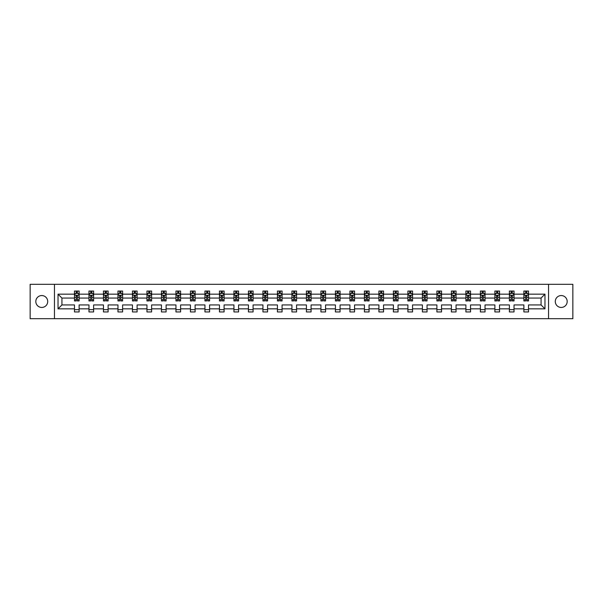 <?xml version="1.0" encoding="UTF-8"?>
<svg xmlns="http://www.w3.org/2000/svg" width="603" height="603" viewBox="0 0 603 603"><rect width="100%" height="100%" fill="white"/><g stroke="black" fill="none" stroke-linecap="round" stroke-linejoin="round"><path stroke-width="0.9" d="M561.235 295.553A5.947 5.947 0 0 0 555.288 301.5A5.947 5.947 0 0 0 561.235 307.447A5.947 5.947 0 0 0 567.182 301.5A5.947 5.947 0 0 0 561.235 295.553M41.765 295.553A5.947 5.947 0 0 0 35.818 301.5A5.947 5.947 0 0 0 41.765 307.447A5.947 5.947 0 0 0 47.712 301.5A5.947 5.947 0 0 0 41.765 295.553M548.549 318.693L572.85 318.693L572.85 284.307L548.549 284.307L548.549 318.693L54.451 318.693L54.451 284.307L30.15 284.307L30.15 318.693L54.451 318.693M528.522 308.842L528.522 304.937L541.072 304.937L544.969 308.842L528.522 308.842L528.522 311.955L523.879 311.955L523.879 308.842L514.027 308.842L514.027 311.955L509.377 311.955L509.377 308.842L499.533 308.842L499.533 311.955L494.882 311.955L494.882 308.842L485.031 308.842L485.031 311.955L480.387 311.955L480.387 308.842L470.536 308.842L470.536 311.955L465.893 311.955L465.893 308.842L456.041 308.842L456.041 311.955L451.391 311.955L451.391 308.842L441.539 308.842L441.539 311.955L436.896 311.955L436.896 308.842L427.045 308.842L427.045 311.955L422.401 311.955L422.401 308.842L412.55 308.842L412.55 311.955L407.899 311.955L407.899 308.842L398.055 308.842L398.055 311.955L393.405 311.955L393.405 308.842L383.553 308.842L383.553 311.955L378.91 311.955L378.91 308.842L369.059 308.842L369.059 311.955L364.416 311.955L364.416 308.842L354.564 308.842L354.564 311.955L349.913 311.955L349.913 308.842L340.062 308.842L340.062 311.955L335.419 311.955L335.419 308.842L325.567 308.842L325.567 311.955L320.924 311.955L320.924 308.842L311.073 308.842L311.073 311.955L306.422 311.955L306.422 308.842L296.578 308.842L296.578 311.955L291.927 311.955L291.927 308.842L282.076 308.842L282.076 311.955L277.433 311.955L277.433 308.842L267.581 308.842L267.581 311.955L262.938 311.955L262.938 308.842L253.087 308.842L253.087 311.955L248.436 311.955L248.436 308.842L238.584 308.842L238.584 311.955L233.941 311.955L233.941 308.842L224.09 308.842L224.09 311.955L219.447 311.955L219.447 308.842L209.595 308.842L209.595 311.955L204.945 311.955L204.945 308.842L195.101 308.842L195.101 311.955L190.45 311.955L190.45 308.842L180.599 308.842L180.599 311.955L175.955 311.955L175.955 308.842L166.104 308.842L166.104 311.955L161.461 311.955L161.461 308.842L151.609 308.842L151.609 311.955L146.959 311.955L146.959 308.842L137.107 308.842L137.107 311.955L132.464 311.955L132.464 308.842L122.613 308.842L122.613 311.955L117.969 311.955L117.969 308.842L108.118 308.842L108.118 311.955L103.467 311.955L103.467 308.842L93.623 308.842L93.623 311.955L88.973 311.955L88.973 308.842L79.121 308.842L79.121 311.955L74.478 311.955L74.478 308.842L58.031 308.842L58.031 294.158L74.478 294.158L74.478 291.045L79.121 291.045L79.121 294.158L88.973 294.158L88.973 291.045L93.623 291.045L93.623 294.158L103.467 294.158L103.467 291.045L108.118 291.045L108.118 294.158L117.969 294.158L117.969 291.045L122.613 291.045L122.613 294.158L132.464 294.158L132.464 291.045L137.107 291.045L137.107 294.158L146.959 294.158L146.959 291.045L151.609 291.045L151.609 294.158L161.461 294.158L161.461 291.045L166.104 291.045L166.104 294.158L175.955 294.158L175.955 291.045L180.599 291.045L180.599 294.158L190.45 294.158L190.45 291.045L195.101 291.045L195.101 294.158L204.945 294.158L204.945 291.045L209.595 291.045L209.595 294.158L219.447 294.158L219.447 291.045L224.09 291.045L224.09 294.158L233.941 294.158L233.941 291.045L238.584 291.045L238.584 294.158L248.436 294.158L248.436 291.045L253.087 291.045L253.087 294.158L262.938 294.158L262.938 291.045L267.581 291.045L267.581 294.158L277.433 294.158L277.433 291.045L282.076 291.045L282.076 294.158L291.927 294.158L291.927 291.045L296.578 291.045L296.578 294.158L306.422 294.158L306.422 291.045L311.073 291.045L311.073 294.158L320.924 294.158L320.924 291.045L325.567 291.045L325.567 294.158L335.419 294.158L335.419 291.045L340.062 291.045L340.062 294.158L349.913 294.158L349.913 291.045L354.564 291.045L354.564 294.158L364.416 294.158L364.416 291.045L369.059 291.045L369.059 294.158L378.91 294.158L378.91 291.045L383.553 291.045L383.553 294.158L393.405 294.158L393.405 291.045L398.055 291.045L398.055 294.158L407.899 294.158L407.899 291.045L412.55 291.045L412.55 294.158L422.401 294.158L422.401 291.045L427.045 291.045L427.045 294.158L436.896 294.158L436.896 291.045L441.539 291.045L441.539 294.158L451.391 294.158L451.391 291.045L456.041 291.045L456.041 294.158L465.893 294.158L465.893 291.045L470.536 291.045L470.536 294.158L480.387 294.158L480.387 291.045L485.031 291.045L485.031 294.158L494.882 294.158L494.882 291.045L499.533 291.045L499.533 294.158L509.377 294.158L509.377 291.045L514.027 291.045L514.027 294.158L523.879 294.158L523.879 291.045L528.522 291.045L528.522 294.158L544.969 294.158L544.969 308.842M548.549 284.307L54.451 284.307M523.879 294.158L523.879 298.063L514.027 298.063L514.027 294.158M514.027 308.842L514.027 304.937L523.879 304.937L523.879 308.842M509.377 294.158L509.377 298.063L499.533 298.063L499.533 294.158M499.533 308.842L499.533 304.937L509.377 304.937L509.377 308.842M494.882 294.158L494.882 298.063L485.031 298.063L485.031 294.158M485.031 308.842L485.031 304.937L494.882 304.937L494.882 308.842M480.387 294.158L480.387 298.063L470.536 298.063L470.536 294.158M470.536 308.842L470.536 304.937L480.387 304.937L480.387 308.842M465.893 294.158L465.893 298.063L456.041 298.063L456.041 294.158M456.041 308.842L456.041 304.937L465.893 304.937L465.893 308.842M451.391 294.158L451.391 298.063L441.539 298.063L441.539 294.158M441.539 308.842L441.539 304.937L451.391 304.937L451.391 308.842M436.896 294.158L436.896 298.063L427.045 298.063L427.045 294.158M427.045 308.842L427.045 304.937L436.896 304.937L436.896 308.842M422.401 294.158L422.401 298.063L412.55 298.063L412.55 294.158M412.55 308.842L412.55 304.937L422.401 304.937L422.401 308.842M407.899 294.158L407.899 298.063L398.055 298.063L398.055 294.158M398.055 308.842L398.055 304.937L407.899 304.937L407.899 308.842M393.405 294.158L393.405 298.063L383.553 298.063L383.553 294.158M383.553 308.842L383.553 304.937L393.405 304.937L393.405 308.842M378.91 294.158L378.91 298.063L369.059 298.063L369.059 294.158M369.059 308.842L369.059 304.937L378.91 304.937L378.91 308.842M364.416 294.158L364.416 298.063L354.564 298.063L354.564 294.158M354.564 308.842L354.564 304.937L364.416 304.937L364.416 308.842M349.913 294.158L349.913 298.063L340.062 298.063L340.062 294.158M340.062 308.842L340.062 304.937L349.913 304.937L349.913 308.842M335.419 294.158L335.419 298.063L325.567 298.063L325.567 294.158M325.567 308.842L325.567 304.937L335.419 304.937L335.419 308.842M320.924 294.158L320.924 298.063L311.073 298.063L311.073 294.158M311.073 308.842L311.073 304.937L320.924 304.937L320.924 308.842M306.422 294.158L306.422 298.063L296.578 298.063L296.578 294.158M296.578 308.842L296.578 304.937L306.422 304.937L306.422 308.842M291.927 294.158L291.927 298.063L282.076 298.063L282.076 294.158M282.076 308.842L282.076 304.937L291.927 304.937L291.927 308.842M277.433 294.158L277.433 298.063L267.581 298.063L267.581 294.158M267.581 308.842L267.581 304.937L277.433 304.937L277.433 308.842M262.938 294.158L262.938 298.063L253.087 298.063L253.087 294.158M253.087 308.842L253.087 304.937L262.938 304.937L262.938 308.842M248.436 294.158L248.436 298.063L238.584 298.063L238.584 294.158M238.584 308.842L238.584 304.937L248.436 304.937L248.436 308.842M233.941 294.158L233.941 298.063L224.09 298.063L224.09 294.158M224.09 308.842L224.09 304.937L233.941 304.937L233.941 308.842M219.447 294.158L219.447 298.063L209.595 298.063L209.595 294.158M209.595 308.842L209.595 304.937L219.447 304.937L219.447 308.842M204.945 294.158L204.945 298.063L195.101 298.063L195.101 294.158M195.101 308.842L195.101 304.937L204.945 304.937L204.945 308.842M190.45 294.158L190.45 298.063L180.599 298.063L180.599 294.158M180.599 308.842L180.599 304.937L190.45 304.937L190.45 308.842M175.955 294.158L175.955 298.063L166.104 298.063L166.104 294.158M166.104 308.842L166.104 304.937L175.955 304.937L175.955 308.842M161.461 294.158L161.461 298.063L151.609 298.063L151.609 294.158M151.609 308.842L151.609 304.937L161.461 304.937L161.461 308.842M146.959 294.158L146.959 298.063L137.107 298.063L137.107 294.158M137.107 308.842L137.107 304.937L146.959 304.937L146.959 308.842M132.464 294.158L132.464 298.063L122.613 298.063L122.613 294.158M122.613 308.842L122.613 304.937L132.464 304.937L132.464 308.842M117.969 294.158L117.969 298.063L108.118 298.063L108.118 294.158M108.118 308.842L108.118 304.937L117.969 304.937L117.969 308.842M103.467 294.158L103.467 298.063L93.623 298.063L93.623 294.158M93.623 308.842L93.623 304.937L103.467 304.937L103.467 308.842M88.973 294.158L88.973 298.063L79.121 298.063L79.121 294.158M79.121 308.842L79.121 304.937L88.973 304.937L88.973 308.842M74.478 294.158L74.478 298.063L61.928 298.063L61.928 304.937L74.478 304.937L74.478 308.842M58.031 294.158L61.928 298.063M541.072 304.937L541.072 298.063L528.522 298.063L528.522 294.158M525.643 293.367L526.758 293.367M511.148 293.367L512.264 293.367M496.646 293.367L497.761 293.367M482.151 293.367L483.267 293.367M467.657 293.367L468.772 293.367M453.162 293.367L454.27 293.367M438.66 293.367L439.775 293.367M424.165 293.367L425.281 293.367M409.671 293.367L410.786 293.367M395.169 293.367L396.284 293.367M380.674 293.367L381.789 293.367M366.179 293.367L367.295 293.367M351.685 293.367L352.793 293.367M337.183 293.367L338.298 293.367M322.688 293.367L323.803 293.367M308.193 293.367L309.309 293.367M293.691 293.367L294.807 293.367M279.197 293.367L280.312 293.367M264.702 293.367L265.817 293.367M250.207 293.367L251.315 293.367M235.705 293.367L236.821 293.367M221.211 293.367L222.326 293.367M206.716 293.367L207.831 293.367M192.214 293.367L193.329 293.367M177.719 293.367L178.835 293.367M163.225 293.367L164.34 293.367M148.73 293.367L149.838 293.367M134.228 293.367L135.343 293.367M119.733 293.367L120.849 293.367M105.239 293.367L106.354 293.367M90.736 293.367L91.852 293.367M76.242 293.367L77.357 293.367M74.478 309.633L79.121 309.633M88.973 309.633L93.623 309.633M103.467 309.633L108.118 309.633M117.969 309.633L122.613 309.633M132.464 309.633L137.107 309.633M146.959 309.633L151.609 309.633M161.461 309.633L166.104 309.633M175.955 309.633L180.599 309.633M190.45 309.633L195.101 309.633M204.945 309.633L209.595 309.633M219.447 309.633L224.09 309.633M233.941 309.633L238.584 309.633M248.436 309.633L253.087 309.633M262.938 309.633L267.581 309.633M277.433 309.633L282.076 309.633M291.927 309.633L296.578 309.633M306.422 309.633L311.073 309.633M320.924 309.633L325.567 309.633M335.419 309.633L340.062 309.633M349.913 309.633L354.564 309.633M364.416 309.633L369.059 309.633M378.91 309.633L383.553 309.633M393.405 309.633L398.055 309.633M407.899 309.633L412.55 309.633M422.401 309.633L427.045 309.633M436.896 309.633L441.539 309.633M451.391 309.633L456.041 309.633M465.893 309.633L470.536 309.633M480.387 309.633L485.031 309.633M494.882 309.633L499.533 309.633M509.377 309.633L514.027 309.633M523.879 309.633L528.522 309.633M61.928 304.937L58.031 308.842M544.969 294.158L541.072 298.063M77.357 292.251L76.242 292.251M75.352 293.525L74.478 293.525L74.478 291.045L76.242 291.045L76.242 293.412M74.478 299.774L74.478 300.942L76.242 300.942L76.242 299.774L74.478 299.774L74.478 298.063M79.121 298.063L79.121 300.942L77.357 300.942L77.357 295.967L76.242 295.967L76.242 299.774M78.247 293.525L79.121 293.525L79.121 291.045L77.357 291.045L77.357 293.412M79.121 295.274L78.194 293.412L75.405 293.412L74.478 295.274M91.852 292.251L90.736 292.251M89.847 293.525L88.973 293.525L88.973 291.045L90.736 291.045L90.736 293.412M88.973 299.774L88.973 300.942L90.736 300.942L90.736 299.774L88.973 299.774L88.973 298.063M93.623 298.063L93.623 300.942L91.852 300.942L91.852 295.967L90.736 295.967L90.736 299.774M92.749 293.525L93.623 293.525L93.623 291.045L91.852 291.045L91.852 293.412M93.623 295.274L92.689 293.412L89.9 293.412L88.973 295.274M106.354 292.251L105.239 292.251M104.342 293.525L103.467 293.525L103.467 291.045L105.239 291.045L105.239 293.412M103.467 299.774L103.467 300.942L105.239 300.942L105.239 299.774L103.467 299.774L103.467 298.063M108.118 298.063L108.118 300.942L106.354 300.942L106.354 295.967L105.239 295.967L105.239 299.774M107.244 293.525L108.118 293.525L108.118 291.045L106.354 291.045L106.354 293.412M108.118 295.274L107.191 293.412L104.402 293.412L103.467 295.274M120.849 292.251L119.733 292.251M118.844 293.525L117.969 293.525L117.969 291.045L119.733 291.045L119.733 293.412M117.969 299.774L117.969 300.942L119.733 300.942L119.733 299.774L117.969 299.774L117.969 298.063M122.613 298.063L122.613 300.942L120.849 300.942L120.849 295.967L119.733 295.967L119.733 299.774M121.738 293.525L122.613 293.525L122.613 291.045L120.849 291.045L120.849 293.412M122.613 295.274L121.685 293.412L118.897 293.412L117.969 295.274M135.343 292.251L134.228 292.251M133.338 293.525L132.464 293.525L132.464 291.045L134.228 291.045L134.228 293.412M132.464 299.774L132.464 300.942L134.228 300.942L134.228 299.774L132.464 299.774L132.464 298.063M137.107 298.063L137.107 300.942L135.343 300.942L135.343 295.967L134.228 295.967L134.228 299.774M136.24 293.525L137.107 293.525L137.107 291.045L135.343 291.045L135.343 293.412M137.107 295.274L136.18 293.412L133.391 293.412L132.464 295.274M149.838 292.251L148.73 292.251M147.833 293.525L146.959 293.525L146.959 291.045L148.73 291.045L148.73 293.412M146.959 299.774L146.959 300.942L148.73 300.942L148.73 299.774L146.959 299.774L146.959 298.063M151.609 298.063L151.609 300.942L149.838 300.942L149.838 295.967L148.73 295.967L148.73 299.774M150.735 293.525L151.609 293.525L151.609 291.045L149.838 291.045L149.838 293.412M151.609 295.274L150.675 293.412L147.893 293.412L146.959 295.274M164.34 292.251L163.225 292.251M162.328 293.525L161.461 293.525L161.461 291.045L163.225 291.045L163.225 293.412M161.461 299.774L161.461 300.942L163.225 300.942L163.225 299.774L161.461 299.774L161.461 298.063M166.104 298.063L166.104 300.942L164.34 300.942L164.34 295.967L163.225 295.967L163.225 299.774M165.23 293.525L166.104 293.525L166.104 291.045L164.34 291.045L164.34 293.412M166.104 295.274L165.177 293.412L162.388 293.412L161.461 295.274M178.835 292.251L177.719 292.251M176.83 293.525L175.955 293.525L175.955 291.045L177.719 291.045L177.719 293.412M175.955 299.774L175.955 300.942L177.719 300.942L177.719 299.774L175.955 299.774L175.955 298.063M180.599 298.063L180.599 300.942L178.835 300.942L178.835 295.967L177.719 295.967L177.719 299.774M179.724 293.525L180.599 293.525L180.599 291.045L178.835 291.045L178.835 293.412M180.599 295.274L179.671 293.412L176.883 293.412L175.955 295.274M193.329 292.251L192.214 292.251M191.324 293.525L190.45 293.525L190.45 291.045L192.214 291.045L192.214 293.412M190.45 299.774L190.45 300.942L192.214 300.942L192.214 299.774L190.45 299.774L190.45 298.063M195.101 298.063L195.101 300.942L193.329 300.942L193.329 295.967L192.214 295.967L192.214 299.774M194.226 293.525L195.101 293.525L195.101 291.045L193.329 291.045L193.329 293.412M195.101 295.274L194.166 293.412L191.377 293.412L190.45 295.274M207.831 292.251L206.716 292.251M205.819 293.525L204.945 293.525L204.945 291.045L206.716 291.045L206.716 293.412M204.945 299.774L204.945 300.942L206.716 300.942L206.716 299.774L204.945 299.774L204.945 298.063M209.595 298.063L209.595 300.942L207.831 300.942L207.831 295.967L206.716 295.967L206.716 299.774M208.721 293.525L209.595 293.525L209.595 291.045L207.831 291.045L207.831 293.412M209.595 295.274L208.668 293.412L205.879 293.412L204.945 295.274M222.326 292.251L221.211 292.251M220.321 293.525L219.447 293.525L219.447 291.045L221.211 291.045L221.211 293.412M219.447 299.774L219.447 300.942L221.211 300.942L221.211 299.774L219.447 299.774L219.447 298.063M224.09 298.063L224.09 300.942L222.326 300.942L222.326 295.967L221.211 295.967L221.211 299.774M223.216 293.525L224.09 293.525L224.09 291.045L222.326 291.045L222.326 293.412M224.09 295.274L223.163 293.412L220.374 293.412L219.447 295.274M236.821 292.251L235.705 292.251M234.816 293.525L233.941 293.525L233.941 291.045L235.705 291.045L235.705 293.412M233.941 299.774L233.941 300.942L235.705 300.942L235.705 299.774L233.941 299.774L233.941 298.063M238.584 298.063L238.584 300.942L236.821 300.942L236.821 295.967L235.705 295.967L235.705 299.774M237.718 293.525L238.584 293.525L238.584 291.045L236.821 291.045L236.821 293.412M238.584 295.274L237.657 293.412L234.869 293.412L233.941 295.274M251.315 292.251L250.207 292.251M249.31 293.525L248.436 293.525L248.436 291.045L250.207 291.045L250.207 293.412M248.436 299.774L248.436 300.942L250.207 300.942L250.207 299.774L248.436 299.774L248.436 298.063M253.087 298.063L253.087 300.942L251.315 300.942L251.315 295.967L250.207 295.967L250.207 299.774M252.212 293.525L253.087 293.525L253.087 291.045L251.315 291.045L251.315 293.412M253.087 295.274L252.152 293.412L249.371 293.412L248.436 295.274M265.817 292.251L264.702 292.251M263.805 293.525L262.938 293.525L262.938 291.045L264.702 291.045L264.702 293.412M262.938 299.774L262.938 300.942L264.702 300.942L264.702 299.774L262.938 299.774L262.938 298.063M267.581 298.063L267.581 300.942L265.817 300.942L265.817 295.967L264.702 295.967L264.702 299.774M266.707 293.525L267.581 293.525L267.581 291.045L265.817 291.045L265.817 293.412M267.581 295.274L266.654 293.412L263.865 293.412L262.938 295.274M280.312 292.251L279.197 292.251M278.307 293.525L277.433 293.525L277.433 291.045L279.197 291.045L279.197 293.412M277.433 299.774L277.433 300.942L279.197 300.942L279.197 299.774L277.433 299.774L277.433 298.063M282.076 298.063L282.076 300.942L280.312 300.942L280.312 295.967L279.197 295.967L279.197 299.774M281.202 293.525L282.076 293.525L282.076 291.045L280.312 291.045L280.312 293.412M282.076 295.274L281.149 293.412L278.36 293.412L277.433 295.274M294.807 292.251L293.691 292.251M292.802 293.525L291.927 293.525L291.927 291.045L293.691 291.045L293.691 293.412M291.927 299.774L291.927 300.942L293.691 300.942L293.691 299.774L291.927 299.774L291.927 298.063M296.578 298.063L296.578 300.942L294.807 300.942L294.807 295.967L293.691 295.967L293.691 299.774M295.704 293.525L296.578 293.525L296.578 291.045L294.807 291.045L294.807 293.412M296.578 295.274L295.643 293.412L292.854 293.412L291.927 295.274M309.309 292.251L308.193 292.251M307.296 293.525L306.422 293.525L306.422 291.045L308.193 291.045L308.193 293.412M306.422 299.774L306.422 300.942L308.193 300.942L308.193 299.774L306.422 299.774L306.422 298.063M311.073 298.063L311.073 300.942L309.309 300.942L309.309 295.967L308.193 295.967L308.193 299.774M310.198 293.525L311.073 293.525L311.073 291.045L309.309 291.045L309.309 293.412M311.073 295.274L310.146 293.412L307.357 293.412L306.422 295.274M323.803 292.251L322.688 292.251M321.798 293.525L320.924 293.525L320.924 291.045L322.688 291.045L322.688 293.412M320.924 299.774L320.924 300.942L322.688 300.942L322.688 299.774L320.924 299.774L320.924 298.063M325.567 298.063L325.567 300.942L323.803 300.942L323.803 295.967L322.688 295.967L322.688 299.774M324.693 293.525L325.567 293.525L325.567 291.045L323.803 291.045L323.803 293.412M325.567 295.274L324.64 293.412L321.851 293.412L320.924 295.274M338.298 292.251L337.183 292.251M336.293 293.525L335.419 293.525L335.419 291.045L337.183 291.045L337.183 293.412M335.419 299.774L335.419 300.942L337.183 300.942L337.183 299.774L335.419 299.774L335.419 298.063M340.062 298.063L340.062 300.942L338.298 300.942L338.298 295.967L337.183 295.967L337.183 299.774M339.195 293.525L340.062 293.525L340.062 291.045L338.298 291.045L338.298 293.412M340.062 295.274L339.135 293.412L336.346 293.412L335.419 295.274M352.793 292.251L351.685 292.251M350.788 293.525L349.913 293.525L349.913 291.045L351.685 291.045L351.685 293.412M349.913 299.774L349.913 300.942L351.685 300.942L351.685 299.774L349.913 299.774L349.913 298.063M354.564 298.063L354.564 300.942L352.793 300.942L352.793 295.967L351.685 295.967L351.685 299.774M353.69 293.525L354.564 293.525L354.564 291.045L352.793 291.045L352.793 293.412M354.564 295.274L353.629 293.412L350.848 293.412L349.913 295.274M367.295 292.251L366.179 292.251M365.282 293.525L364.416 293.525L364.416 291.045L366.179 291.045L366.179 293.412M364.416 299.774L364.416 300.942L366.179 300.942L366.179 299.774L364.416 299.774L364.416 298.063M369.059 298.063L369.059 300.942L367.295 300.942L367.295 295.967L366.179 295.967L366.179 299.774M368.184 293.525L369.059 293.525L369.059 291.045L367.295 291.045L367.295 293.412M369.059 295.274L368.132 293.412L365.343 293.412L364.416 295.274M381.789 292.251L380.674 292.251M379.784 293.525L378.91 293.525L378.91 291.045L380.674 291.045L380.674 293.412M378.91 299.774L378.91 300.942L380.674 300.942L380.674 299.774L378.91 299.774L378.91 298.063M383.553 298.063L383.553 300.942L381.789 300.942L381.789 295.967L380.674 295.967L380.674 299.774M382.679 293.525L383.553 293.525L383.553 291.045L381.789 291.045L381.789 293.412M383.553 295.274L382.626 293.412L379.837 293.412L378.91 295.274M396.284 292.251L395.169 292.251M394.279 293.525L393.405 293.525L393.405 291.045L395.169 291.045L395.169 293.412M393.405 299.774L393.405 300.942L395.169 300.942L395.169 299.774L393.405 299.774L393.405 298.063M398.055 298.063L398.055 300.942L396.284 300.942L396.284 295.967L395.169 295.967L395.169 299.774M397.181 293.525L398.055 293.525L398.055 291.045L396.284 291.045L396.284 293.412M398.055 295.274L397.121 293.412L394.332 293.412L393.405 295.274M410.786 292.251L409.671 292.251M408.774 293.525L407.899 293.525L407.899 291.045L409.671 291.045L409.671 293.412M407.899 299.774L407.899 300.942L409.671 300.942L409.671 299.774L407.899 299.774L407.899 298.063M412.55 298.063L412.55 300.942L410.786 300.942L410.786 295.967L409.671 295.967L409.671 299.774M411.676 293.525L412.55 293.525L412.55 291.045L410.786 291.045L410.786 293.412M412.55 295.274L411.623 293.412L408.834 293.412L407.899 295.274M425.281 292.251L424.165 292.251M423.276 293.525L422.401 293.525L422.401 291.045L424.165 291.045L424.165 293.412M422.401 299.774L422.401 300.942L424.165 300.942L424.165 299.774L422.401 299.774L422.401 298.063M427.045 298.063L427.045 300.942L425.281 300.942L425.281 295.967L424.165 295.967L424.165 299.774M426.17 293.525L427.045 293.525L427.045 291.045L425.281 291.045L425.281 293.412M427.045 295.274L426.117 293.412L423.329 293.412L422.401 295.274M439.775 292.251L438.66 292.251M437.77 293.525L436.896 293.525L436.896 291.045L438.66 291.045L438.66 293.412M436.896 299.774L436.896 300.942L438.66 300.942L438.66 299.774L436.896 299.774L436.896 298.063M441.539 298.063L441.539 300.942L439.775 300.942L439.775 295.967L438.66 295.967L438.66 299.774M440.672 293.525L441.539 293.525L441.539 291.045L439.775 291.045L439.775 293.412M441.539 295.274L440.612 293.412L437.823 293.412L436.896 295.274M454.27 292.251L453.162 292.251M452.265 293.525L451.391 293.525L451.391 291.045L453.162 291.045L453.162 293.412M451.391 299.774L451.391 300.942L453.162 300.942L453.162 299.774L451.391 299.774L451.391 298.063M456.041 298.063L456.041 300.942L454.27 300.942L454.27 295.967L453.162 295.967L453.162 299.774M455.167 293.525L456.041 293.525L456.041 291.045L454.27 291.045L454.27 293.412M456.041 295.274L455.107 293.412L452.325 293.412L451.391 295.274M468.772 292.251L467.657 292.251M466.76 293.525L465.893 293.525L465.893 291.045L467.657 291.045L467.657 293.412M465.893 299.774L465.893 300.942L467.657 300.942L467.657 299.774L465.893 299.774L465.893 298.063M470.536 298.063L470.536 300.942L468.772 300.942L468.772 295.967L467.657 295.967L467.657 299.774M469.662 293.525L470.536 293.525L470.536 291.045L468.772 291.045L468.772 293.412M470.536 295.274L469.609 293.412L466.82 293.412L465.893 295.274M483.267 292.251L482.151 292.251M481.262 293.525L480.387 293.525L480.387 291.045L482.151 291.045L482.151 293.412M480.387 299.774L480.387 300.942L482.151 300.942L482.151 299.774L480.387 299.774L480.387 298.063M485.031 298.063L485.031 300.942L483.267 300.942L483.267 295.967L482.151 295.967L482.151 299.774M484.156 293.525L485.031 293.525L485.031 291.045L483.267 291.045L483.267 293.412M485.031 295.274L484.103 293.412L481.315 293.412L480.387 295.274M497.761 292.251L496.646 292.251M495.756 293.525L494.882 293.525L494.882 291.045L496.646 291.045L496.646 293.412M494.882 299.774L494.882 300.942L496.646 300.942L496.646 299.774L494.882 299.774L494.882 298.063M499.533 298.063L499.533 300.942L497.761 300.942L497.761 295.967L496.646 295.967L496.646 299.774M498.658 293.525L499.533 293.525L499.533 291.045L497.761 291.045L497.761 293.412M499.533 295.274L498.598 293.412L495.809 293.412L494.882 295.274M512.264 292.251L511.148 292.251M510.251 293.525L509.377 293.525L509.377 291.045L511.148 291.045L511.148 293.412M509.377 299.774L509.377 300.942L511.148 300.942L511.148 299.774L509.377 299.774L509.377 298.063M514.027 298.063L514.027 300.942L512.264 300.942L512.264 295.967L511.148 295.967L511.148 299.774M513.153 293.525L514.027 293.525L514.027 291.045L512.264 291.045L512.264 293.412M514.027 295.274L513.1 293.412L510.311 293.412L509.377 295.274M526.758 292.251L525.643 292.251M524.753 293.525L523.879 293.525L523.879 291.045L525.643 291.045L525.643 293.412M523.879 299.774L523.879 300.942L525.643 300.942L525.643 299.774L523.879 299.774L523.879 298.063M528.522 298.063L528.522 300.942L526.758 300.942L526.758 295.967L525.643 295.967L525.643 299.774M527.648 293.525L528.522 293.525L528.522 291.045L526.758 291.045L526.758 293.412M528.522 295.274L527.595 293.412L524.806 293.412L523.879 295.274M79.099 295.229L74.501 295.229M79.121 299.774L77.357 299.774M76.242 297.287L74.478 297.287M79.121 297.287L77.357 297.287M77.357 292.847L76.242 292.847M93.593 295.229L88.995 295.229M93.623 299.774L91.852 299.774M90.736 297.287L88.973 297.287M93.623 297.287L91.852 297.287M91.852 292.847L90.736 292.847M108.095 295.229L103.49 295.229M108.118 299.774L106.354 299.774M105.239 297.287L103.467 297.287M108.118 297.287L106.354 297.287M106.354 292.847L105.239 292.847M122.59 295.229L117.992 295.229M122.613 299.774L120.849 299.774M119.733 297.287L117.969 297.287M122.613 297.287L120.849 297.287M120.849 292.847L119.733 292.847M137.085 295.229L132.487 295.229M137.107 299.774L135.343 299.774M134.228 297.287L132.464 297.287M137.107 297.287L135.343 297.287M135.343 292.847L134.228 292.847M151.587 295.229L146.981 295.229M151.609 299.774L149.838 299.774M148.73 297.287L146.959 297.287M151.609 297.287L149.838 297.287M149.838 292.847L148.73 292.847M166.081 295.229L161.483 295.229M166.104 299.774L164.34 299.774M163.225 297.287L161.461 297.287M166.104 297.287L164.34 297.287M164.34 292.847L163.225 292.847M180.576 295.229L175.978 295.229M180.599 299.774L178.835 299.774M177.719 297.287L175.955 297.287M180.599 297.287L178.835 297.287M178.835 292.847L177.719 292.847M195.071 295.229L190.473 295.229M195.101 299.774L193.329 299.774M192.214 297.287L190.45 297.287M195.101 297.287L193.329 297.287M193.329 292.847L192.214 292.847M209.573 295.229L204.967 295.229M209.595 299.774L207.831 299.774M206.716 297.287L204.945 297.287M209.595 297.287L207.831 297.287M207.831 292.847L206.716 292.847M224.067 295.229L219.469 295.229M224.09 299.774L222.326 299.774M221.211 297.287L219.447 297.287M224.09 297.287L222.326 297.287M222.326 292.847L221.211 292.847M238.562 295.229L233.964 295.229M238.584 299.774L236.821 299.774M235.705 297.287L233.941 297.287M238.584 297.287L236.821 297.287M236.821 292.847L235.705 292.847M253.064 295.229L248.459 295.229M253.087 299.774L251.315 299.774M250.207 297.287L248.436 297.287M253.087 297.287L251.315 297.287M251.315 292.847L250.207 292.847M267.559 295.229L262.961 295.229M267.581 299.774L265.817 299.774M264.702 297.287L262.938 297.287M267.581 297.287L265.817 297.287M265.817 292.847L264.702 292.847M282.053 295.229L277.455 295.229M282.076 299.774L280.312 299.774M279.197 297.287L277.433 297.287M282.076 297.287L280.312 297.287M280.312 292.847L279.197 292.847M296.548 295.229L291.95 295.229M296.578 299.774L294.807 299.774M293.691 297.287L291.927 297.287M296.578 297.287L294.807 297.287M294.807 292.847L293.691 292.847M311.05 295.229L306.452 295.229M311.073 299.774L309.309 299.774M308.193 297.287L306.422 297.287M311.073 297.287L309.309 297.287M309.309 292.847L308.193 292.847M325.545 295.229L320.947 295.229M325.567 299.774L323.803 299.774M322.688 297.287L320.924 297.287M325.567 297.287L323.803 297.287M323.803 292.847L322.688 292.847M340.039 295.229L335.441 295.229M340.062 299.774L338.298 299.774M337.183 297.287L335.419 297.287M340.062 297.287L338.298 297.287M338.298 292.847L337.183 292.847M354.541 295.229L349.936 295.229M354.564 299.774L352.793 299.774M351.685 297.287L349.913 297.287M354.564 297.287L352.793 297.287M352.793 292.847L351.685 292.847M369.036 295.229L364.438 295.229M369.059 299.774L367.295 299.774M366.179 297.287L364.416 297.287M369.059 297.287L367.295 297.287M367.295 292.847L366.179 292.847M383.531 295.229L378.933 295.229M383.553 299.774L381.789 299.774M380.674 297.287L378.91 297.287M383.553 297.287L381.789 297.287M381.789 292.847L380.674 292.847M398.033 295.229L393.427 295.229M398.055 299.774L396.284 299.774M395.169 297.287L393.405 297.287M398.055 297.287L396.284 297.287M396.284 292.847L395.169 292.847M412.527 295.229L407.93 295.229M412.55 299.774L410.786 299.774M409.671 297.287L407.899 297.287M412.55 297.287L410.786 297.287M410.786 292.847L409.671 292.847M427.022 295.229L422.424 295.229M427.045 299.774L425.281 299.774M424.165 297.287L422.401 297.287M427.045 297.287L425.281 297.287M425.281 292.847L424.165 292.847M441.517 295.229L436.919 295.229M441.539 299.774L439.775 299.774M438.66 297.287L436.896 297.287M441.539 297.287L439.775 297.287M439.775 292.847L438.66 292.847M456.019 295.229L451.413 295.229M456.041 299.774L454.27 299.774M453.162 297.287L451.391 297.287M456.041 297.287L454.27 297.287M454.27 292.847L453.162 292.847M470.513 295.229L465.915 295.229M470.536 299.774L468.772 299.774M467.657 297.287L465.893 297.287M470.536 297.287L468.772 297.287M468.772 292.847L467.657 292.847M485.008 295.229L480.41 295.229M485.031 299.774L483.267 299.774M482.151 297.287L480.387 297.287M485.031 297.287L483.267 297.287M483.267 292.847L482.151 292.847M499.51 295.229L494.905 295.229M499.533 299.774L497.761 299.774M496.646 297.287L494.882 297.287M499.533 297.287L497.761 297.287M497.761 292.847L496.646 292.847M514.005 295.229L509.407 295.229M514.027 299.774L512.264 299.774M511.148 297.287L509.377 297.287M514.027 297.287L512.264 297.287M512.264 292.847L511.148 292.847M528.499 295.229L523.901 295.229M528.522 299.774L526.758 299.774M525.643 297.287L523.879 297.287M528.522 297.287L526.758 297.287M526.758 292.847L525.643 292.847"/></g></svg>

